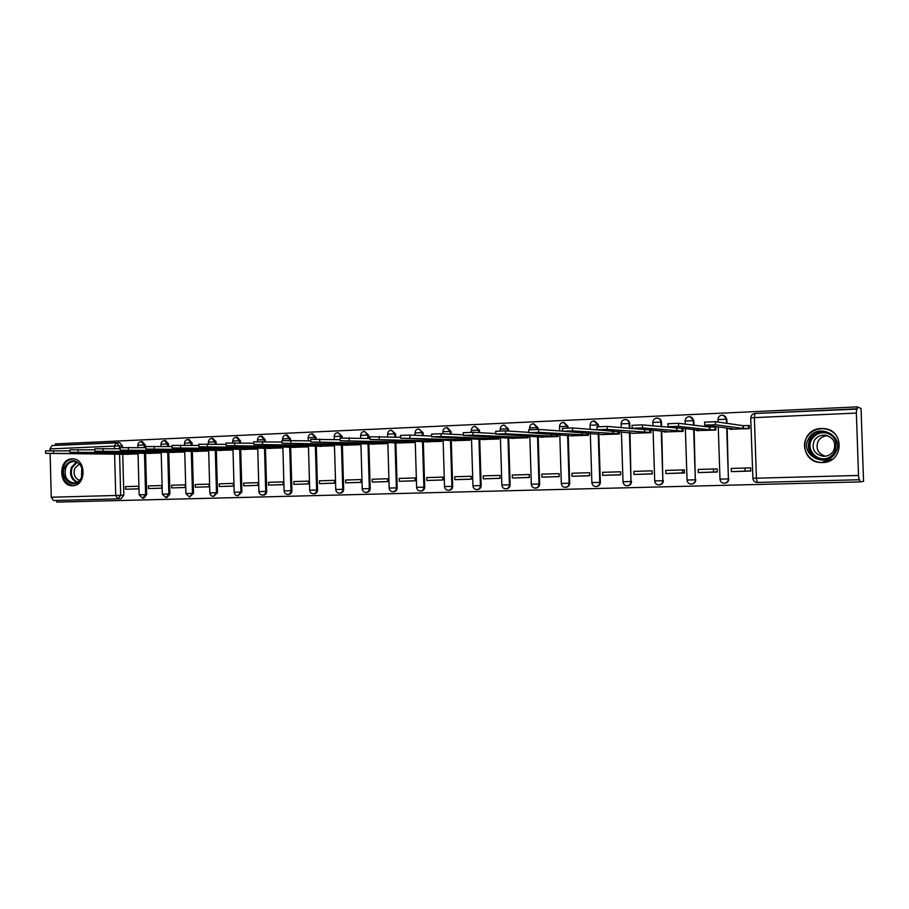 <?xml version="1.0" encoding="UTF-8"?>
<svg xmlns="http://www.w3.org/2000/svg" width="909" height="909" viewBox="0 0 909 909"><rect width="100%" height="100%" fill="white"/><g stroke="black" fill="none" stroke-linecap="round" stroke-linejoin="round"><path stroke-width="1.36" d="M145.417 447.66L145.349 445.012L142.304 441.649M168.62 446.512L168.551 443.99L165.461 440.592M192.197 445.33L192.129 442.944L188.981 439.524M216.16 444.126L216.092 441.876L212.899 438.433M240.521 442.876L240.465 440.797L237.215 437.32M265.292 441.592L265.235 439.695L261.928 436.195M290.471 440.263L290.425 438.581L287.074 435.047M316.093 439.024L316.048 437.445L312.639 433.888M342.159 437.854L342.114 436.297L338 432.661L341.216 436.252L341.261 437.899M368.724 438.445L368.622 435.116L364.498 431.457L367.759 435.081L367.85 438.411M395.699 437.081L395.608 433.923L391.449 430.23L394.767 433.877L394.858 437.047M423.151 435.672L423.06 432.707L418.89 428.98L422.253 432.661L422.344 435.638M451.091 434.207L451 431.468L447.603 427.753L446.819 427.707L450.228 431.423L450.307 434.161M479.52 432.673L479.452 430.207L475.248 426.412L478.702 430.162L478.782 432.627M508.472 431.071L508.415 428.923L504.188 425.094L507.699 428.878L507.767 431.025M537.958 429.4L537.901 427.616L533.844 423.764M567.989 427.969L567.932 426.287L563.921 422.412M598.588 426.628L598.531 424.923L594.566 421.026M629.857 428.503L629.698 423.549C629.437 421.276 628.199 419.981 625.983 419.64L625.801 419.617M661.616 426.9L661.468 422.14C661.207 419.856 659.945 418.549 657.696 418.197L657.661 418.197M693.987 425.185L693.84 420.697L690.09 416.731M726.973 423.355L726.836 419.242L723.144 415.254M822.44 462.545C844.052 462.795 844.95 429.184 823.349 428.548L821.281 428.514C799.295 428.582 799.306 462.692 821.304 462.545L822.44 462.545M72.697 485.701C86.571 485.963 86.4 458.443 72.527 458.875L71.993 458.875C58.062 458.795 58.483 486.326 72.402 485.713L72.697 485.701M56.824 500.461L56.869 502.109L859.755 481.906L859.675 479.725L757.083 482.429C754.595 482.19 753.197 480.804 752.891 478.282L752.891 478.259M856.369 413.084L858.516 475.452L756.413 478.202L754.39 417.617L750.879 417.856C751.073 415.322 752.413 413.868 754.89 413.481L856.596 408.834L856.369 413.084L754.39 417.617L754.89 413.481L857.244 409.084L857.176 406.891L861.039 408.448L863.55 481.338L859.755 481.906M116.693 442.626L119.704 442.683L122.522 446.024L122.556 447.478M122.738 454.261L123.84 495.2L120.692 495.325L117.875 498.882L53.506 500.541L51.268 497.223L50.12 453.466M857.176 406.891L55.347 443.91L55.381 445.399M50.052 450.682L50.006 448.921L51.927 445.558L116.204 442.626M858.516 475.452L859.073 479.804M729.95 429.218L749.323 428.639L749.209 425.469L747.278 425.548M731.245 468.465L731.347 471.623L750.732 471.067L750.629 467.874L731.245 468.465L750.629 467.885M731.347 471.623L745.096 471.112L744.994 468.055M698.169 469.453L698.271 472.589L717.281 472.032L717.167 468.885L698.169 469.453L717.178 468.896M696.885 430.582L715.894 430.025L715.792 426.878L713.724 426.969M698.271 472.589L713.599 472.021L713.508 468.999M665.706 470.43L665.808 473.532L684.454 472.987L684.363 469.862L665.706 470.43L684.363 469.873M664.456 431.934L683.102 431.377L683 428.423M665.808 473.532L682.682 472.919L682.579 469.93M633.868 471.385L633.971 474.453L652.264 473.919L652.162 470.828L633.868 471.385L652.162 470.839M632.641 433.252L650.935 432.707L650.844 430.082M633.971 474.453L652.264 473.805M602.622 472.316L602.712 475.362L620.677 474.839L620.574 471.782L602.622 472.316L620.574 471.794M601.417 434.547L619.37 434.013L619.29 431.639M602.712 475.362L620.665 474.737M571.943 473.237L572.045 476.259L589.668 475.748L589.577 472.714L571.943 473.237L589.577 472.714M570.772 435.809L588.384 435.297L588.316 433.138M572.045 476.259L589.668 475.646M541.844 474.146L541.934 477.134L559.24 476.623L559.137 473.623L541.844 474.146L559.137 473.634M540.685 437.059L557.978 436.547L557.921 434.57M541.934 477.134L559.228 476.543M512.278 475.032L512.369 477.986L529.356 477.498L529.265 474.521L512.278 475.032L529.265 474.532M511.142 438.286L528.129 437.786L528.072 435.956M512.369 477.986L529.356 477.418M483.247 475.896L483.338 478.838L500.018 478.35L499.927 475.396L483.247 475.896L499.927 475.407M482.134 439.479L498.814 439.002L498.757 437.297M483.338 478.838L500.018 478.282M454.727 476.748L454.818 479.668L471.203 479.191L471.123 476.259L454.727 476.748L471.123 476.271M453.636 440.66L470.021 440.183L469.976 438.604M454.818 479.668L471.203 479.123M426.719 477.589L426.81 480.475L442.91 480.009L442.819 477.111L426.719 477.589L442.819 477.123M425.651 441.819L441.74 441.354L441.694 439.876M426.81 480.475L442.91 479.941M399.199 478.418L399.29 481.281L415.106 480.816L415.015 477.941L399.199 478.418L415.015 477.952M398.142 442.956L413.959 442.501L413.913 441.104M399.29 481.281L415.106 480.759M372.156 479.225L372.247 482.065L387.791 481.611L387.7 478.759L372.156 479.225L387.7 478.77M371.122 444.081L386.666 443.626L386.62 442.319M372.247 482.065L387.791 481.554M345.579 480.032L345.67 482.838L360.941 482.395L360.862 479.566L345.579 480.032L360.862 479.577M344.568 445.183L359.839 444.74L359.805 443.49M345.67 482.838L360.941 482.338M319.457 480.804L319.548 483.599L334.557 483.111L334.478 480.361L319.457 480.804L334.478 480.372M318.457 446.262L333.478 445.83L333.444 444.649M293.777 481.577L293.857 484.338L308.628 483.918L308.549 481.134L293.777 481.577L308.549 481.145M292.8 447.319L307.56 446.898L307.526 445.774M293.857 484.338L308.617 483.872M268.53 482.338L268.61 485.076L283.119 484.656L283.051 481.906L268.53 482.338L283.051 481.906M267.564 448.364L282.074 447.955L282.051 446.876M268.61 485.076L283.119 484.611M243.703 483.077L243.782 485.804L258.054 485.383L257.974 482.656L243.703 483.077L257.974 482.668M242.748 449.387L257.02 448.989L256.997 447.955M243.782 485.804L258.054 485.338M219.285 483.815L219.353 486.508L233.397 486.065L233.318 483.395L219.285 483.815L233.318 483.406M218.353 450.398L232.386 450.012L232.352 449.023M195.265 484.531L195.333 487.213L209.15 486.804L209.07 484.122L195.265 484.531L209.07 484.133M194.344 451.398L208.15 451.012L208.127 450.057M195.333 487.213L209.15 486.769M171.631 485.247L171.71 487.894L185.288 487.497L185.22 484.838L171.631 485.247L185.22 484.849M170.733 452.375L184.311 451.989L184.288 451.08M171.71 487.894L185.288 487.463M148.383 485.94L148.451 488.565L161.825 488.178L161.745 485.542L148.383 485.94L161.745 485.554M147.497 453.33L160.859 452.966L160.836 452.091M148.451 488.565L161.825 488.144M125.499 486.622L125.578 489.235L138.725 488.849L138.657 486.235L125.499 486.622L138.657 486.235M124.635 454.284L137.782 453.921L137.759 453.068M145.576 453.318L146.69 494.587L145.599 494.632L142.69 498.212L139.157 494.814L145.599 494.632L144.474 453.137M168.779 452.352L169.915 493.962L168.847 493.996L165.892 497.621L162.336 494.189L168.847 493.996L167.699 452.171M192.356 451.375L193.515 493.326L192.469 493.36L189.458 497.007L185.902 493.553L192.469 493.36L191.299 451.171M216.331 450.375L217.512 492.678L216.478 492.712L213.422 496.394C211.297 496.223 210.104 495.064 209.843 492.905L216.478 492.712L215.297 450.171M240.703 449.353L241.896 492.019L240.896 492.053L237.794 495.769C235.658 495.598 234.454 494.428 234.192 492.258L240.896 492.053L239.692 449.148M265.485 448.319L266.701 491.349L265.723 491.383C265.576 493.644 264.53 494.882 262.565 495.121C260.417 494.951 259.213 493.769 258.94 491.587L265.723 491.383L264.496 448.103M290.675 447.262L291.914 490.667L290.96 490.701C290.823 492.973 289.755 494.235 287.744 494.473C285.596 494.303 284.381 493.11 284.108 490.905L290.96 490.701L289.71 447.035M316.298 445.978L317.571 489.974L316.639 490.008C316.491 492.303 315.4 493.576 313.366 493.814C311.196 493.632 309.98 492.439 309.708 490.212L316.639 490.008L315.366 445.955M342.363 444.876L343.659 489.269L342.761 489.303C342.613 491.621 341.5 492.905 339.432 493.144C337.25 492.962 336.023 491.758 335.751 489.508L342.761 489.303L341.466 444.853M368.884 443.751L370.202 488.553L369.327 488.587C369.179 490.928 368.054 492.212 365.941 492.462C363.748 492.28 362.509 491.053 362.237 488.792L369.327 488.587L368.009 443.728M395.869 442.615L397.21 487.826L396.369 487.86C396.21 490.212 395.063 491.519 392.915 491.769C390.711 491.576 389.461 490.349 389.188 488.065L396.369 487.86L395.029 442.581M423.321 441.444L424.696 487.076L423.889 487.122C423.73 489.497 422.56 490.815 420.367 491.065C418.14 490.871 416.89 489.621 416.617 487.326L423.889 487.122L422.515 441.41M451.273 440.251L452.671 486.326L451.887 486.36C451.728 488.758 450.534 490.087 448.307 490.337C446.069 490.144 444.808 488.894 444.524 486.576L451.887 486.36L450.489 440.217M479.725 439.036L481.145 485.554L480.406 485.588C480.236 488.019 479.02 489.36 476.748 489.61C474.487 489.406 473.225 488.144 472.941 485.804L480.406 485.588L478.975 439.002M508.688 437.797L510.131 484.781L509.426 484.804C509.267 487.258 508.029 488.61 505.711 488.86C503.427 488.656 502.154 487.383 501.87 485.031L509.426 484.804L507.983 437.763M538.185 436.525L539.662 483.974L538.992 484.008C538.821 486.485 537.56 487.849 535.196 488.099C532.901 487.894 531.606 486.61 531.322 484.236L538.992 484.008L537.514 436.479M568.216 435.218L569.727 483.168L569.102 483.202C568.92 485.701 567.636 487.076 565.239 487.326C562.91 487.122 561.614 485.815 561.319 483.429L569.102 483.202L567.591 435.172M598.815 433.877L600.36 482.338L599.77 482.372C599.588 484.895 598.281 486.281 595.827 486.542C593.486 486.326 592.168 485.008 591.873 482.599L599.77 482.372L598.224 433.843M629.994 432.502L631.016 481.531C630.835 484.077 629.494 485.474 626.994 485.736C624.631 485.52 623.301 484.19 623.006 481.759L631.016 481.531L629.437 432.457M661.752 431.082L662.854 480.668C662.672 483.247 661.309 484.656 658.752 484.917C656.366 484.702 655.014 483.361 654.719 480.906L662.854 480.668L661.252 431.036M694.124 429.616L695.317 479.793C695.124 482.395 693.726 483.827 691.124 484.088C688.704 483.861 687.34 482.509 687.045 480.032L695.317 479.793L693.669 429.571M727.132 428.082L728.393 478.895C728.2 481.531 726.78 482.974 724.121 483.236C721.666 482.997 720.292 481.634 719.985 479.145L728.393 478.895L726.711 428.037M750.732 470.93L745.096 471.101M717.269 471.907L713.599 472.01M684.454 472.862L682.682 472.919M681.92 428.309L680.818 428.355M125.578 489.235L138.725 488.815M219.353 486.508L233.397 486.099M319.548 483.599L334.557 483.156M142.872 498.2L143.792 498.166L146.69 494.587M166.074 497.609L166.961 497.564L169.915 493.962M189.663 496.996L193.515 493.326M213.638 496.382L217.512 492.678M238.01 495.757L241.896 492.019M262.792 495.121L263.542 495.075C265.508 494.837 266.564 493.598 266.701 491.349M287.994 494.462L288.71 494.428C290.71 494.189 291.778 492.939 291.914 490.667M313.616 493.803L314.298 493.769C316.332 493.53 317.423 492.258 317.571 489.974M339.693 493.132L340.33 493.098C342.398 492.86 343.511 491.576 343.659 489.269M366.225 492.451L366.816 492.417C368.918 492.178 370.054 490.883 370.202 488.553M393.211 491.758L393.756 491.724C395.904 491.474 397.051 490.178 397.21 487.826M420.685 491.042L421.174 491.019C423.367 490.769 424.537 489.462 424.696 487.076M448.648 490.326L449.091 490.303C451.318 490.053 452.512 488.724 452.671 486.326M477.111 489.587L477.498 489.565C479.77 489.315 480.975 487.974 481.145 485.554M506.097 488.837L506.415 488.826C508.733 488.565 509.972 487.224 510.131 484.781M535.617 488.076L535.878 488.065C538.23 487.815 539.491 486.451 539.662 483.974M565.682 487.304L565.864 487.292C568.273 487.031 569.557 485.656 569.727 483.168M596.315 486.508L596.418 486.508C598.872 486.247 600.179 484.861 600.36 482.338M627.551 485.701L627.528 485.701C630.051 485.44 631.38 484.043 631.562 481.497M659.309 484.883C661.832 484.611 663.184 483.19 663.365 480.645M691.681 484.054C694.237 483.747 695.59 482.315 695.771 479.77M724.7 483.202C727.268 482.872 728.632 481.429 728.802 478.873M51.268 497.223L115.727 495.485L117.875 498.882L121.033 498.757L123.84 495.2M749.311 428.457L743.096 428.434L715.497 424.764L704.759 425.128L733.154 428.843L729.416 429.071L731.336 429.389M704.441 422.174L715.394 421.685L743.005 425.662L748.38 425.571L748.471 428.332M749.221 425.696L748.38 425.571M743.005 425.662L743.096 428.434M715.883 429.832L709.588 429.821L678.625 426.344L668.081 426.707L699.828 430.23L696.237 430.446L698.419 430.752M667.797 423.776L678.523 423.299L709.497 427.082L714.86 426.991L714.951 429.73M715.792 427.105L714.86 426.991M709.497 427.082L709.588 429.821M683.091 431.184L642.527 427.889L632.175 428.241L667.138 431.582L663.695 431.786L666.138 432.082M631.937 425.344L642.436 424.878L681.989 428.378L682.08 431.082M683.011 428.48L681.989 428.378M676.626 428.469L676.716 431.184M835.632 452.455C826.872 469.498 798.704 454.954 808.59 438.695C817.089 421.651 845.631 435.956 835.632 452.455M809.714 439.217C806.147 450.035 810.124 456.693 821.668 459.17C827.429 459.147 831.792 456.738 834.746 451.943C838.348 441.342 834.53 434.684 823.304 431.98C817.293 431.832 812.771 434.252 809.714 439.217M825.406 456.238C817.85 453.534 815.43 448.535 818.134 441.24C820.248 437.74 823.406 435.9 827.61 435.695M833.667 450.694C831.36 454.443 827.94 456.318 823.418 456.329C814.453 454.375 811.351 449.194 814.146 440.774C816.509 436.911 820.032 435.025 824.702 435.127C833.485 437.218 836.473 442.41 833.667 450.694M835.144 434.093C831.985 430.877 828.11 429.082 823.531 428.696C816.043 428.491 810.396 431.491 806.601 437.683C800.352 448.069 808.965 462.476 821.497 462.442L832.439 459.215M81.617 477.804C76.186 491.19 58.665 479.577 64.823 466.794C70.675 458.602 76.356 458.818 81.867 467.419L81.617 477.804M65.971 467.192C63.755 475.952 66.346 481.225 73.754 483.009C77.185 482.872 79.776 480.997 81.526 477.384L81.753 467.771C80.083 463.863 77.458 461.783 73.845 461.533C70.357 461.647 67.732 463.533 65.971 467.192M79.537 480.406C74.663 478.214 73.095 474.146 74.822 468.226L79.367 464.01M73.72 458.977L73.379 458.954C69.027 459.09 65.766 461.431 63.585 465.976C60.823 476.861 64.05 483.395 73.254 485.599L73.993 485.576M650.924 432.514L607.201 429.4L597.008 429.741L634.448 433.388M596.827 426.878L607.11 426.423L647.185 429.741M644.379 429.832L644.458 432.525M619.359 433.82L572.602 430.889L562.58 431.218L603.349 434.672M562.444 428.378L572.511 427.946L613.189 431.15M612.734 431.173L612.825 433.832M588.384 435.104L538.719 432.343L528.856 432.661L572.829 435.934M528.777 429.855L538.628 429.423L562.58 431.127M581.692 432.673L581.771 435.127M557.967 436.365L505.529 433.763L495.814 434.082L542.855 437.172M495.735 431.298L505.438 430.877L528.845 432.354M551.229 434.161L551.297 436.388M528.118 437.593L473.01 435.161L463.442 435.468L513.426 438.388M463.351 432.707L472.919 432.298L495.803 433.593M521.312 435.581L521.38 437.627M498.802 438.808L441.138 436.525L431.707 436.82L484.531 439.581M431.627 434.093L441.047 433.695L463.42 434.832M491.939 436.968L492.008 438.842M470.01 440.001L400.596 438.161L456.148 440.763M400.517 435.445L409.811 435.059L431.684 436.059M463.101 438.297L463.158 440.047M441.74 441.172L370.088 439.467L428.253 441.91M370.008 436.774L400.574 437.286M434.775 439.592L434.82 441.217M413.959 442.319L340.182 440.74L400.858 443.047M340.102 438.081L370.065 438.49M406.948 440.865L406.993 442.365M386.655 443.444L310.833 442.001L373.929 444.16M310.764 439.365L340.148 439.695M379.598 442.092L379.644 443.501M359.828 444.558L282.051 443.228L347.454 445.251M281.972 440.615L310.81 440.876M352.737 443.285L352.772 444.615M333.467 445.649L253.804 444.444L321.434 446.33M253.736 441.854L282.017 442.047M326.331 444.456L326.365 445.717M307.549 446.717L226.091 445.626L295.857 447.387M226.011 443.058L253.77 443.206M300.379 445.603L300.413 446.785M282.074 447.773L198.878 446.796L270.7 448.421M198.81 444.24L226.057 444.342M274.859 446.728L274.893 447.842M257.02 448.807L172.165 447.944L245.964 449.444M172.096 445.41L198.844 445.467M249.77 447.819L249.805 448.887M232.374 449.83L145.94 449.069L221.637 450.455M145.872 446.558L172.131 446.58M225.102 448.898L225.125 449.91M208.15 450.83L120.181 450.171L197.708 451.443M120.113 447.683L145.906 447.671M200.844 449.955L200.866 450.921M184.311 451.818L94.888 451.25L174.164 452.409M94.82 448.785L120.147 448.739M176.971 450.989L176.994 451.909M160.859 452.784L70.027 452.318L150.996 453.375M70.027 452.318L69.97 449.819L94.843 449.807M153.496 452L153.519 452.875M137.782 453.75L45.609 453.364L128.192 454.307M45.552 450.932L69.993 450.841M130.396 453L130.419 453.841M141.202 441.626L144.247 444.99L144.326 447.637M145.349 445.012L137.816 445.228M164.381 440.57L167.472 443.967L167.54 446.489M168.551 443.99L160.973 444.206M187.924 439.49L191.072 442.91L191.14 445.308M192.129 442.944L184.504 443.115L184.561 445.183M211.865 438.399L215.069 441.854L215.126 444.103M216.092 441.876L208.434 442.104M236.204 437.286L239.453 440.774L239.51 442.853M240.465 440.797L232.749 441.024M260.951 436.161L264.258 439.672L264.303 441.558M265.235 439.695L257.486 439.933M286.108 435.013L289.471 438.547L289.517 440.251M290.425 438.581L282.631 438.82M311.696 433.854L315.116 437.411L315.173 439.047M316.048 437.445L308.196 437.695M337.728 432.661L338 432.661C335.682 432.82 334.421 434.093 334.205 436.479L342.114 436.297M364.214 431.457L364.498 431.457C362.157 431.616 360.884 432.9 360.668 435.309L368.622 435.116M391.165 430.23L391.449 430.23C389.097 430.389 387.813 431.684 387.586 434.116L395.608 433.923M418.583 428.98L418.89 428.98C416.515 429.128 415.208 430.434 414.993 432.9L423.06 432.707M446.501 427.707L446.819 427.707C444.41 427.855 443.092 429.173 442.876 431.661L451 431.468M474.907 426.412L475.248 426.412C472.816 426.56 471.487 427.889 471.248 430.4L479.452 430.207M503.836 425.094L504.188 425.094C501.734 425.242 500.382 426.582 500.143 429.128L508.415 428.923M533.288 423.753L537.23 427.56L537.287 429.4M537.901 427.616L529.572 427.9M563.296 422.378L567.307 426.23L567.364 427.991M567.932 426.287L559.535 426.571M593.85 420.992L597.94 424.867L597.997 426.673M598.531 424.923L590.032 425.219M624.983 419.572L625.426 419.572C627.653 419.913 628.892 421.219 629.153 423.492L629.312 428.457M629.698 423.549L621.097 423.844M656.707 418.129L657.184 418.129C659.434 418.481 660.695 419.799 660.957 422.071L661.116 426.844M661.468 422.14L652.742 422.435M689.045 416.652L689.545 416.663C691.829 417.015 693.112 418.345 693.374 420.64L693.522 425.128M693.84 420.697L685 421.015M722.007 415.152L722.541 415.163C724.859 415.527 726.155 416.867 726.416 419.174L726.552 423.299M726.836 419.242L717.883 419.549M122.522 446.024L119.363 445.967L119.443 448.728M119.579 454.08L120.692 495.325L115.727 495.485L114.614 454.034M114.466 448.66L114.398 446.058L50.006 448.921M591.873 482.588L590.316 433.275M654.719 480.884L653.082 430.287M719.985 479.123L718.269 426.969M500.155 429.196L500.2 430.934M471.26 430.48L471.305 432.275M444.524 486.565L443.115 439.933M442.876 431.73L442.933 433.786M414.993 432.968L415.061 435.297M387.598 434.172L387.666 436.752M362.237 488.781L360.907 443.524M360.668 435.366L360.748 438.149M334.205 436.536L334.296 439.502M309.708 490.201L308.435 445.796M234.192 492.246L232.977 449.035M116.363 442.615L119.363 445.967L114.398 446.058L116.363 442.615M757.231 482.429L756.413 478.202L752.891 478.282L750.72 417.935M743.335 425.651L743.426 428.423M715.394 421.685L715.497 424.764M709.815 427.071L709.906 429.809M678.523 423.299L678.625 426.344M676.932 428.457L677.023 431.173M642.436 424.878L642.527 427.889M822.611 459.17C811.385 456.534 807.556 449.944 811.101 439.388C814.123 434.457 818.623 432.059 824.588 432.195L823.304 431.98M829.883 434.048C822.236 431.184 816.157 433.036 811.635 439.604C805.794 449.091 816.316 461.727 827.281 458.272M76.686 482.418C71.05 479.27 69.323 474.191 71.493 467.158L76.481 462.067M77.151 462.374L72.266 467.328C70.163 474.157 71.856 479.077 77.345 482.088M649.742 429.98L649.821 432.423M644.686 429.821L644.765 432.514M607.11 426.423L607.201 429.4M618.109 431.548L618.177 433.729M613.041 431.161L613.12 433.82M572.511 427.946L572.602 430.889M587.066 433.048L587.123 435.025M581.987 432.695L582.067 435.116M538.628 429.423L538.719 432.343M556.592 434.491L556.638 436.286M551.513 434.172L551.581 436.377M505.438 430.877L505.529 433.763M526.663 435.877L526.72 437.524M521.596 435.604L521.664 437.615M472.919 432.298L473.01 435.161M497.291 437.229L497.337 438.74M492.224 436.979L492.28 438.831M441.047 433.695L441.138 436.525M468.442 438.536L468.476 439.933M463.374 438.308L463.431 440.036M409.811 435.059L409.891 437.865M440.104 439.808L440.138 441.104M435.047 439.604L435.093 441.206M379.189 436.4L379.269 439.172M412.266 441.047L412.3 442.263M407.209 440.865L407.255 442.353M349.147 437.718L349.238 440.456M384.905 442.263L384.939 443.399M379.86 442.092L379.905 443.49M319.695 439.002L319.775 441.729M358.032 443.444L358.066 444.512M352.987 443.297L353.033 444.603M290.8 440.274L290.88 442.967M331.615 444.592L331.649 445.603M326.581 444.467L326.615 445.705M262.451 441.513L262.531 444.183M305.651 445.728L305.674 446.683M300.629 445.615L300.663 446.773M234.636 442.728L234.704 445.365M280.12 446.842L280.142 447.739M275.109 446.728L275.132 447.842M207.332 443.922L207.4 446.535M255.02 447.921L255.043 448.773M250.009 447.83L250.043 448.876M180.527 445.092L180.596 447.694M230.341 448.989L230.363 449.796M225.341 448.898L225.364 449.898M154.2 446.251L154.28 448.819M206.059 450.035L206.082 450.807M201.071 449.955L201.094 450.909M128.362 447.376L128.43 449.921M182.186 451.057L182.209 451.796M177.198 450.989L177.221 451.898M102.978 448.489L103.047 451.012M158.689 452.057L158.711 452.762M153.712 452L153.735 452.864M78.049 449.58L78.117 452.08M135.577 453.046L135.6 453.727M130.612 453L130.635 453.83M53.551 450.648L53.62 453.137M142.497 441.649L141.395 441.615C139.202 441.797 138.009 442.978 137.816 445.183L137.873 447.535M165.654 440.592L164.574 440.558C162.37 440.74 161.166 441.933 160.973 444.16L161.029 446.376M189.186 439.524L188.129 439.49C185.913 439.661 184.709 440.865 184.504 443.115M213.115 438.433L212.081 438.399C209.854 438.57 208.638 439.786 208.434 442.058L208.491 443.944M237.431 437.32L236.431 437.286C234.181 437.456 232.954 438.683 232.749 440.979L232.806 442.717M262.167 436.195L261.178 436.161C258.917 436.331 257.69 437.57 257.486 439.876L257.531 441.569M287.312 435.047L286.358 435.013C284.074 435.184 282.835 436.434 282.619 438.763L282.676 440.479M312.889 433.888L311.957 433.854C309.662 434.013 308.412 435.275 308.196 437.627L308.287 440.808M822.611 462.545L821.304 462.545M718.11 422.083L718.019 419.469C718.303 416.686 719.803 415.254 722.541 415.163M687.045 480.032L685.363 428.673M685.216 424.117L685.113 420.935C685.386 418.185 686.863 416.765 689.545 416.663M652.946 425.98L652.832 422.355C653.094 419.651 654.548 418.242 657.184 418.129M623.006 481.759L621.404 431.809M621.279 427.719L621.142 423.764C621.404 421.094 622.835 419.697 625.426 419.572M590.191 429.366L590.055 425.139C590.305 422.503 591.714 421.117 594.27 420.992M561.319 483.429L559.796 434.695M559.671 430.923L559.535 426.491C559.774 423.889 561.16 422.515 563.694 422.39M531.322 484.236L529.822 436.059M529.629 429.673L529.572 427.821C529.811 425.242 531.174 423.889 533.663 423.753M501.87 485.031L500.404 437.388M472.941 485.804L471.51 438.672M416.617 487.326L415.231 441.16M389.188 488.065L387.836 442.353M335.751 489.508L334.444 444.671M284.108 490.905L282.858 446.898M258.94 491.587L257.713 447.978M209.843 492.905L208.65 450.069M185.902 493.553L184.732 451.091M162.336 494.189L161.188 452.091M139.157 494.814L138.032 453.08M119.704 442.683L51.927 445.558M729.393 428.378L729.416 429.071M704.668 422.06L704.759 425.128M696.226 429.843L696.237 430.446M667.979 423.662L668.081 426.707M632.073 425.23L632.175 428.241M822.247 459.181L821.668 459.17M824.702 435.127L826.792 435.456M596.918 426.776L597.008 429.741M562.489 428.275L562.58 431.218M528.765 429.752L528.856 432.661M495.723 431.196L495.814 434.082M463.351 432.604L463.442 435.468M431.616 434.002L431.707 436.82M400.517 435.354L400.596 438.161M370.008 436.695L370.088 439.467M340.102 438.002L340.182 440.74M310.764 439.286L310.833 442.001M281.972 440.535L282.051 443.228M253.736 441.774L253.804 444.444M226.011 442.99L226.091 445.626M198.81 444.183L198.878 446.796M172.096 445.342L172.165 447.944M145.872 446.489L145.94 449.069M120.113 447.626L120.181 450.171M94.82 448.728L94.888 451.25M45.552 450.887L45.609 453.364"/></g></svg>

